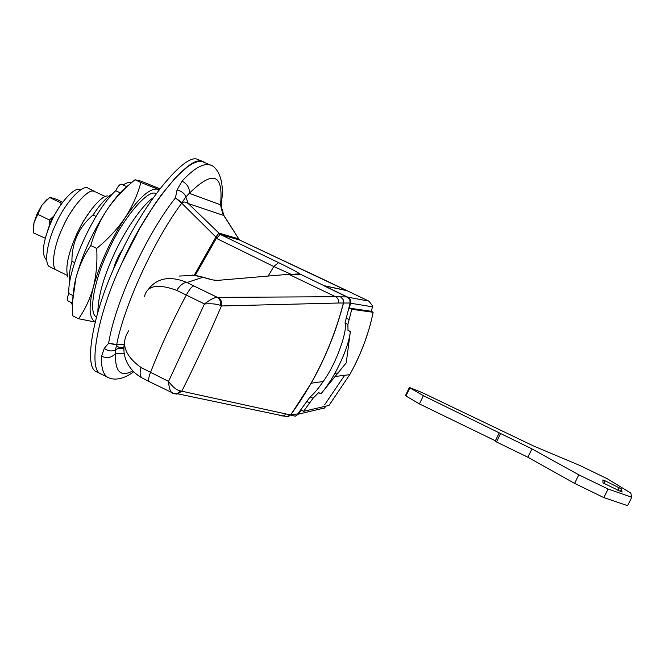 <?xml version="1.0" encoding="UTF-8"?>
<svg xmlns="http://www.w3.org/2000/svg" width="665" height="665" viewBox="0 0 665 665"><rect width="100%" height="100%" fill="white"/><g stroke="black" fill="none" stroke-linecap="round" stroke-linejoin="round"><path stroke-width="1" d="M409.864 387.861L423.372 395.683L531.933 448.875L578.799 474.827L608.068 489.016L631.75 497.245L630.794 493.073L607.253 478.733L580.055 465.567L533.679 446.04L422.067 392.55L409.366 387.462L409.864 387.861L405.966 396.007L405.475 395.609L409.349 387.504M405.966 396.007L419.432 403.921L495.375 440.804M500.521 433.647L496.489 441.976L495.184 441.203L499.207 432.89M496.489 441.976L527.877 457.221L574.602 483.397L603.845 497.611L627.602 505.658L631.75 497.245M605.183 480.87L602.864 479.947L603.005 482.898L622.074 492.142L621.534 488.991L605.183 480.87L603.895 483.488M608.068 489.016L603.845 497.611M578.799 474.827L574.602 483.397M531.933 448.875L527.877 457.221M423.372 395.683L419.432 403.921M80.473 189.999L80.365 189.949C75.66 185.336 59.094 203.149 51.089 222.201C42.776 242.002 41.205 254.512 46.384 259.749L46.666 259.89M57.099 270.406L56.783 270.248C50.54 268.477 53.616 246.374 62.41 228.12C70.631 208.752 87.348 188.91 93.557 191.171L95.062 191.611C89.941 186.508 71.463 206.649 62.41 228.12C53.616 246.374 50.54 268.477 56.783 270.248L57.099 270.406M76.242 234.836L83.491 220.955L92.169 208.411M95.802 192.085L105.344 196.541M94.912 191.545L88.312 188.37C83.1 183.232 64.538 203.307 55.503 224.77C46.725 243.016 43.74 265.135 50.058 266.956L50.382 267.114M153.025 197.896C141.479 205.693 123.723 232.476 113.574 255.36C103.341 277.854 98.096 296.731 97.863 311.976M97.846 372.408L96.791 371.885C82.892 368.053 93.291 310.996 117.082 261.412C140.49 207.339 184.18 152.667 197.513 159.342L204.238 162.085L201.138 161.321L197.322 161.753L192.8 163.532L187.588 166.774L175.336 177.871L161.395 194.787L154.164 205.036L140.032 227.854L121.67 263.639C145.12 209.55 188.677 154.779 201.869 161.395L210.755 165.153C203.889 162.634 194.338 167.937 182.119 181.063L177.031 189.966L175.435 197.871L181.72 203.182C154.222 239.965 124.214 305.368 116.708 344.512L115.461 349.915L115.585 353.481C114.796 371.685 120.54 377.496 132.817 370.904M102.111 374.536L101.08 374.021C87.306 370.255 97.863 313.248 121.67 263.639C97.863 313.248 87.306 370.255 101.08 374.021L102.111 374.536M156.009 193.739C148.453 187.871 121.595 219.782 107.655 252.259C94.122 280.414 88.162 313.905 96.467 316.889M129.733 184.313C122.676 189.35 115.186 197.729 107.264 209.433C92.701 231.711 82.219 254.695 75.818 278.386L72.726 300.514M72.601 305.002L70.465 302.143M72.635 303.207L67.855 300.854C66.866 299.94 67.182 297.488 68.819 293.489L72.859 295.476M68.819 293.489C67.231 269.358 93.981 210.539 115.702 190.697L120.199 192.842M115.702 190.697C118.029 186.15 119.974 183.989 121.545 184.205L126.658 186.649M122.917 184.862L127.821 182.584L131.944 182.376M159.775 188.752L140.98 181.146L135.07 179.741C124.247 188.453 114.978 198.353 107.264 209.433C99.858 220.714 94.372 232.75 90.806 245.56C83.981 255.551 78.985 266.49 75.818 278.386C72.967 290.464 71.978 302.974 72.851 315.925L78.561 318.751C85.153 309.441 90.099 298.859 93.391 286.997C96.359 274.936 97.464 262.085 96.699 248.427C107.896 239.267 117.314 229.109 124.962 217.945C132.293 206.607 137.597 194.787 140.864 182.493L159.093 189.641M95.12 322.01L78.561 318.751M90.806 245.56L96.699 248.427M135.07 179.741L140.864 182.493M159.026 189.725L158.104 189.292C150.431 187.538 139.384 197.089 124.962 217.945C110.49 240.323 99.966 263.34 93.391 286.997C88.47 306.956 89.068 318.535 95.186 321.744M278.56 262.617L273.789 266.524L216.341 238.336L220.348 234.487L278.56 262.617C291.262 268.835 298.269 272.575 299.582 273.847L299.325 274.545L288.743 274.296L217.472 280.389C214.936 280.563 210.098 279.533 202.983 277.272L192.168 274.978M195.485 275.376L178.985 276.058M149.625 287.762C158.403 277.646 170.872 275.892 187.015 282.492L202.983 277.272L195.377 275.335M217.472 280.389L213.141 279.99M290.788 274.163L273.789 266.524L268.178 276.05M142.401 378.119L142.127 377.969C139.908 376.274 139.55 372.791 141.047 367.529L168.561 381.378L204.471 303.963L176.707 290.347C157.788 283.448 147.073 285.451 144.571 296.349M128.644 330.879C120.498 343.348 124.629 355.567 141.047 367.529M172.518 393.173L172.227 393.032C170.149 391.402 168.927 387.52 168.561 381.378C172.642 387.022 176.632 390.205 180.523 390.929L177.838 393.248L174.446 393.805L149.151 381.552C148.145 380.505 148.594 377.462 150.498 372.417C160.581 346.714 172.501 320.946 186.258 295.11C189.375 289.499 191.877 286.432 193.781 285.917L217.272 297.305C219.974 299.084 220.98 301.769 220.298 305.368C216.715 303.93 211.437 303.456 204.471 303.963C210.015 299.682 214.28 297.463 217.272 297.305L217.945 297.38C221.121 299.333 222.285 302.201 221.428 305.966C208.635 335.642 195.485 363.938 181.961 390.862L177.962 393.863L173.997 393.705M173.041 393.397L177.937 393.871M177.962 393.863L283.373 415.957L286.158 414.004L180.523 390.929M217.945 297.38L335.584 296.715C337.978 298.12 338.934 300.223 338.468 303.024L221.428 305.966L220.298 305.368M193.781 285.917L187.015 282.492C183.756 282.326 180.315 284.953 176.707 290.347M286.158 414.004L290.78 414.802L297.779 413.921L310.131 396.889C313.415 394.395 317.77 389.274 323.198 381.535C337.496 361.885 347.862 328.926 345.002 323.057L350.131 302.999L338.468 303.024M294.77 274.138L299.582 273.847L347.321 296.947L349.807 299.466L350.131 302.999M176.558 394.096L175.427 393.855M346.689 290.605L239.874 240.173M216.341 238.336L195.286 275.31M239.741 240.107L220.348 234.487M324.545 285.775L346.523 290.455M350.355 331.635L346.232 362.874L320.987 393.755C325.393 388.643 330.04 381.826 334.944 373.314C343.805 356.739 348.942 342.849 350.355 331.635L348.053 330.389L350.397 331.511M291.395 415.467L295.385 416.115L298.277 414.187L324.47 407.986L323.614 408.817M329.075 405.334L350.023 374.171C361.295 353.722 368.992 333.099 373.107 312.284L351.768 309.291L349.374 308.144L350.812 301.744L350.322 299.691L349.075 298.003L324.021 285.809M347.845 297.18L368.809 301.095L372.442 305.659L372.367 306.798L350.654 303.232M350.023 374.171L350.023 374.171C354.312 366.107 356.98 362.051 364.462 342.857C371.153 323.439 371.353 320.023 373.123 312.284L371.511 311.32L372.367 306.798M324.47 407.986L325.991 406.132M344.653 375.301L324.562 404.885M298.277 414.187L301.22 410.139L303.589 411.311L312.999 398.293L310.131 396.889M329 405.434L303.589 411.311M351.768 309.291L347.886 324.445L348.011 330.513M320.921 393.863L318.66 392.616L312.999 398.293M371.511 311.32L349.374 308.144M347.039 290.696L324.03 285.792M318.66 392.616L320.987 393.755M59.035 207.497L50.989 220.73L47.099 232.218M62.66 202.235L56.625 199.317L49.792 197.322L41.837 205.319L34.006 222.7L33.35 232.816L45.245 238.261M47.34 199.134L42.186 204.812M41.837 205.319L37.09 213.831L34.006 222.7M33.94 222.983L33.3 227.846M37.622 214.255L49.434 219.99L52.843 216.94M49.501 224.271L49.434 219.99M49.385 197.389L61.862 203.324M60.291 205.576L61.155 203.066M108.852 377.861L107.506 377.23C103.042 374.22 101.063 367.255 101.57 356.349L104.23 348.41L108.628 343.231L116.708 344.512L124.031 344.62M67.913 277.147C65.103 268.269 67.913 254.254 76.334 235.094C84.422 216.291 100.349 195.892 107.456 195.917M74.671 262.642L71.928 261.303C69.492 270.414 68.711 277.696 69.601 283.14M71.928 261.303C71.862 242.525 78.894 227.089 93.025 214.994L96.051 216.449M112.884 193.573C106.774 197.056 100.157 204.197 93.025 214.994M113.407 269.649C115.153 262.318 118.378 255.36 123.1 248.785M216.433 238.195L215.892 237.014L218.943 233.099L238.66 238.868L239.176 239.949M223.232 214.862L221.694 209.774L223.922 215.776L239.5 240.007M182.119 181.063C187.439 184.172 189.833 188.245 189.301 193.299L220.489 204.803L221.27 203.307L221.694 209.774L220.489 204.803C223.581 173.748 213.191 169.916 189.301 193.299L185.834 196.973L188.27 203.548L218.943 233.099L219.541 234.662M194.271 275.185L215.892 237.014L181.72 203.182L181.952 202.667L175.435 197.871C146.217 234.712 114.912 303.024 108.628 343.231L116.483 344.96L117.264 346.357L118.894 347.288L122.692 347.72M223.656 215.452L188.27 203.548L185.809 202.235L183.964 201.977L181.952 202.667L185.834 196.973C184.646 193.482 181.711 191.146 177.031 189.966M210.755 165.153C215.128 165.951 225.709 177.43 221.27 203.307L221.578 200.93M104.23 348.41C108.146 351.162 111.886 351.66 115.461 349.915L118.337 348.285L121.662 347.728M239.508 240.04L223.906 215.468L221.561 207.596M101.57 356.349C107.248 358.526 111.919 357.571 115.585 353.481L124.214 353.306M123.831 347.778L121.886 347.728M621.534 488.991L620.304 491.485M619.165 487.636L617.851 490.305M347.321 296.947L340.563 296.856L343.065 299.433L343.398 303.065C332.733 343.98 315.168 381.228 290.705 414.802L288.444 416.556L290.78 414.802L311.203 383.198C325.459 357.936 336.216 331.237 343.481 303.082C343.946 300.322 342.974 298.244 340.563 296.856L335.584 296.715L288.743 274.296L283.456 274.745M149.309 381.635L142.127 377.969C134.006 373.414 128.503 367.088 125.619 358.992C123.607 353.581 123.358 347.213 124.895 339.906M311.17 383.256L290.796 414.794L286.224 416.93M279.574 415.625L285.9 416.298M239.816 240.14L323.431 279.433M309.499 402.724L306.632 401.311M348.842 319.441L345.941 318.053M347.886 324.445L345.002 323.057M368.809 301.095L346.947 290.655M211.595 245.917L195.252 275.302M50.058 266.956L67.248 275.376M133.682 371.793C119.9 382.026 110.706 379.042 107.506 377.23L96.791 371.885M202.526 277.039L211.769 279.707M149.6 287.795L147.796 290.098M323.331 279.375L346.573 290.472M311.203 383.198L323.198 381.535M334.944 373.314L338.551 372.899M335.734 376.423L349.748 374.661M369.1 301.228L347.005 290.68M123.831 347.753L118.27 348.31M123.831 348.236L118.337 348.285"/></g></svg>
